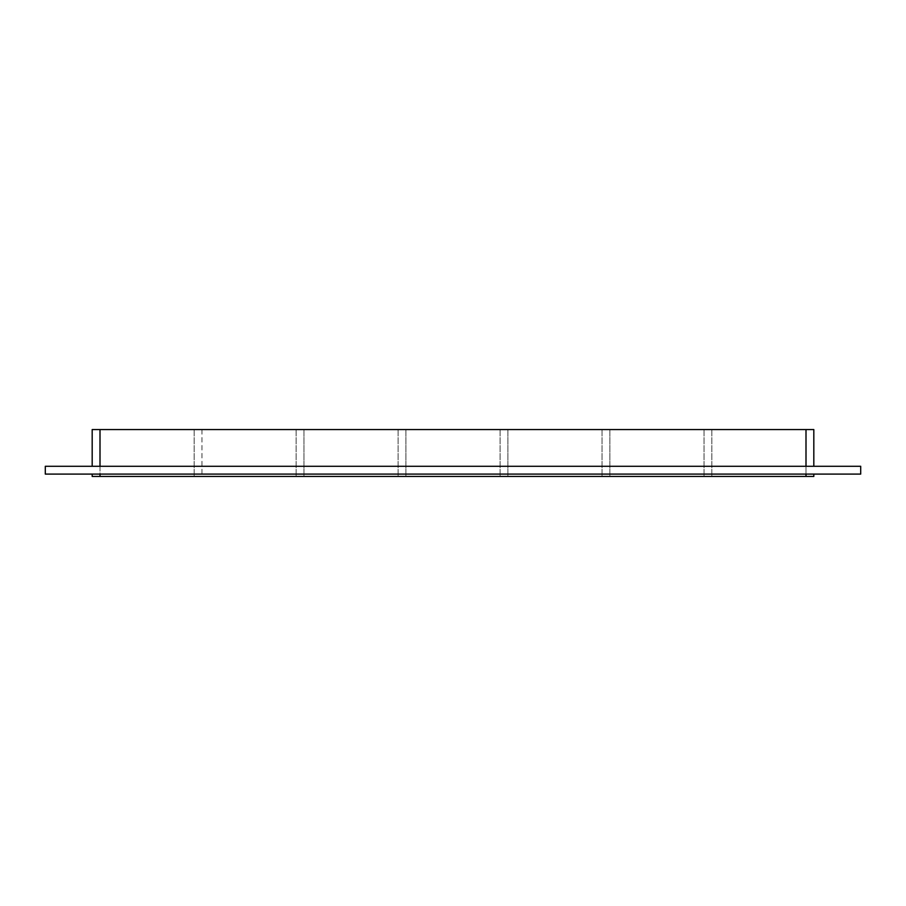 <?xml version="1.0" encoding="UTF-8"?>
<svg xmlns="http://www.w3.org/2000/svg" width="906" height="906" viewBox="0 0 906 906"><rect width="100%" height="100%" fill="white"/><g stroke="black" fill="none" stroke-linecap="round" stroke-linejoin="round"><path stroke-width="0.68" stroke-dasharray="4.53 3.4" d="M704.03 429.557L704.03 476.443L704.03 429.557L609.863 429.557L609.863 476.443L609.863 429.557L704.03 429.557M711.844 429.557L711.844 476.443L711.844 429.557L806 429.557L806 476.443L711.844 476.443L806 476.443L806 429.557L711.844 429.557M602.048 429.557L602.048 476.443L602.048 429.557L507.892 429.557L507.892 476.443L507.892 429.557L602.048 429.557M500.078 429.557L500.078 476.443L500.078 429.557L405.922 429.557L405.922 476.443L405.922 429.557L500.078 429.557M398.108 429.557L398.108 476.443L398.108 429.557L303.952 429.557L303.952 476.443L303.952 429.557L398.108 429.557M296.137 429.557L296.137 476.443L296.137 429.557L201.97 429.557L296.137 429.557M201.97 429.557L201.97 476.443L296.137 476.443L201.97 476.443L201.97 429.557M398.108 476.443L303.952 476.443L398.108 476.443M500.078 476.443L405.922 476.443L500.078 476.443M602.048 476.443L507.892 476.443L602.048 476.443M704.03 476.443L609.863 476.443L704.03 476.443M194.156 429.557L194.156 476.443L194.156 429.557L100 429.557L194.156 429.557M100 474.098L813.815 474.098L92.186 474.098L100 474.098L100 476.443L194.156 476.443L100 476.443L100 429.557L100 466.284L92.186 466.284L806 466.284L100 466.284M813.815 474.098L813.815 476.443L100 476.443L100 429.557L813.815 429.557L813.815 466.284L806 466.284L813.815 466.284M860.7 466.284L45.3 466.284L45.3 474.098L860.7 474.098L860.7 466.284M100 476.443L92.186 476.443L92.186 474.098M92.186 466.284L92.186 429.557L100 429.557M806 476.443L806 474.098M806 466.284L806 429.557"/><path stroke-width="1.36" d="M45.3 466.284L860.7 466.284L860.7 474.098L45.3 474.098L45.3 466.284M806 474.098L806 476.443L813.815 476.443L813.815 474.098M813.815 466.284L813.815 429.557L806 429.557L806 466.284M806 476.443L100 476.443L100 474.098M92.186 474.098L92.186 476.443L100 476.443M100 466.284L100 429.557L92.186 429.557L92.186 466.284M100 429.557L806 429.557"/></g></svg>
